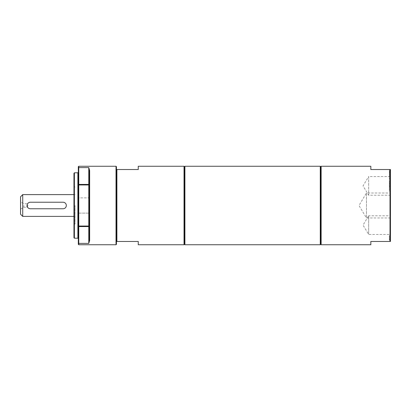 <?xml version="1.0" encoding="UTF-8"?>
<svg xmlns="http://www.w3.org/2000/svg" width="411" height="411" viewBox="0 0 411 411"><rect width="100%" height="100%" fill="white"/><g stroke="black" fill="none" stroke-linecap="round" stroke-linejoin="round"><path stroke-width="0.31" stroke-dasharray="2.06 1.54" d="M138.255 244.735L138.255 241.468L116.457 241.468L116.457 166.702M116.457 244.298L116.457 241.468M370.83 166.265L370.83 169.532L390.45 169.532L390.45 241.468L370.83 241.468L370.83 244.735M116.457 169.532L138.255 169.532L138.255 166.265M321.135 244.735L321.135 166.265M390.013 241.468L390.013 169.532M116.894 241.468L116.894 169.532M88.776 213.129L88.776 197.871L88.776 213.129L89.213 213.566L89.213 197.434L89.213 213.566L89.213 197.434L89.213 213.566L88.776 213.129L78.748 213.129L78.748 197.871L78.748 213.129L78.311 213.566L78.311 197.434L78.311 213.566L78.311 197.434L78.311 213.566L78.748 213.129L78.748 197.871L78.748 213.129L88.776 213.129L88.776 197.871L88.776 213.129M89.213 240.836L89.213 170.164L89.213 240.836L89.213 170.164L89.649 170.575L89.649 240.425L89.213 240.836M78.311 244.298L78.311 166.702M78.311 205.5L78.311 172.368L78.311 205.5M88.776 226.045L88.776 226.579L89.213 226.107L88.776 226.045L88.776 184.955L89.213 184.893L88.776 184.421L88.776 184.955L78.748 184.955L78.748 184.421L78.311 184.893L78.748 184.955L78.748 226.045L78.311 226.107L78.748 226.579L78.748 226.045L88.776 226.045M89.649 170.575L88.776 167.601L88.776 184.421L78.748 184.421L78.748 167.601L78.311 168.022M78.748 166.265L78.748 167.601L88.776 167.601M78.311 242.978L78.748 243.399L88.776 243.399L88.776 226.579L78.748 226.579L78.748 244.735M88.776 243.399L89.649 240.425M74.391 205.5L74.391 224.026L74.391 205.5M73.954 205.5L73.954 186.537L73.954 205.5M73.954 237.758L73.954 173.242M75.043 205.5L75.043 224.026L75.043 205.5M77.879 238.195L77.879 172.805M74.391 172.805L74.391 238.195M390.45 195.657L390.013 195.22L368.652 195.22L363.041 185.88L368.652 176.545L368.652 195.22L368.652 176.545L390.013 176.545L390.013 195.22L390.013 176.545L390.45 176.108L390.45 195.657L390.45 176.108M390.45 192.589L390.45 218.411L390.45 192.589L390.013 193.026L390.013 217.974L390.013 193.026L366.473 193.026L366.473 217.974L366.473 193.026L358.978 205.5L366.473 217.974L390.013 217.974L390.45 218.411M390.45 215.78L390.45 234.455L390.45 215.78L368.652 215.78L368.652 234.455L368.652 215.78L363.041 225.12L368.652 234.455L390.45 234.455M390.45 178.472L390.45 173.945L390.45 179.489L390.45 178.472L389.361 178.472L390.45 178.472L389.361 178.472L389.361 179.489L390.45 179.489L389.361 179.489L389.361 178.472L390.45 178.472M390.45 183.255L390.45 186.306L390.45 183.255L389.361 183.255L389.361 180.301L389.361 186.306L389.361 183.255M390.45 186.943L390.45 191.464L390.45 186.692L390.45 190.447L390.45 186.943L389.361 186.943L389.361 190.447L390.45 190.447L389.361 190.447L389.361 186.943L390.45 186.943M390.45 174.053L390.45 170.118L390.45 176.021L390.45 174.053L389.361 174.053L389.361 170.118L389.361 174.053M390.45 235.724L390.45 240.147L390.45 235.724L389.361 235.724L389.361 240.147L389.361 235.724L390.45 235.724M389.361 240.147L390.45 240.147L389.361 240.147M389.361 239.13L390.45 239.13L389.361 239.13M389.361 172.738L389.361 175.009L389.361 172.738L390.45 172.738L390.45 172.307L390.45 175.009L390.45 172.738M389.361 175.009L390.45 175.009L389.361 175.009M389.361 172.307L390.45 172.307M389.361 171.248L390.45 171.248M389.361 172.831L390.45 172.831M389.361 170.118L390.45 170.118M389.361 171.433L390.45 171.433M389.361 173.843L390.45 173.843M389.361 172.784L390.45 172.784M389.361 176.021L390.45 176.021L389.361 176.021M389.361 190.447L390.45 190.447L389.361 190.447L389.361 186.692L390.45 186.692L389.361 186.692L389.361 190.447M389.361 191.464L390.45 191.464L389.361 191.464L389.361 186.692L390.45 186.692L389.361 186.692L389.361 191.464M389.361 182.69L389.361 180.301L389.361 182.69L390.45 182.69M389.361 181.395L390.45 181.395M389.361 180.301L390.45 180.301L389.361 180.301M389.361 181.467L390.45 181.467M389.361 183.321L390.45 183.321M389.361 185.212L390.45 185.212M389.361 186.306L390.45 186.306M389.361 183.876L390.45 183.876M389.361 186.234L390.45 186.234M389.361 185.068L390.45 185.068M389.361 174.963L390.45 174.963L389.361 174.963L389.361 178.472L389.361 174.963L390.45 174.963L389.361 174.963L389.361 173.945L390.45 173.945L389.361 173.945L389.361 174.963M26.869 205.5L26.869 207.242L26.869 205.5M20.55 205.5L20.55 201.847L20.55 205.5M23.853 205.5L23.853 207.242L23.853 205.5M30.357 202.233L63.053 202.233C65.041 202.423 66.13 203.512 66.325 205.5C66.13 207.488 65.041 208.577 63.053 208.767L30.357 208.767C28.374 208.577 27.285 207.488 27.09 205.5C27.285 203.512 28.374 202.423 30.357 202.233M20.55 214.218L20.55 196.782M22.728 216.397L22.728 194.603M116.02 244.735L116.02 166.265M184.03 244.735L184.03 166.265M184.467 244.298L184.467 166.702M184.904 244.735L184.904 166.265M320.261 244.735L320.261 166.265M320.698 244.298L320.698 166.702M389.361 174.115L390.45 174.115M389.361 172.111L390.45 172.111M389.361 173.997L390.45 173.997M88.776 197.871L89.213 197.434L88.776 197.871L78.748 197.871L78.311 197.434L78.748 197.871L88.776 197.871M75.043 186.974L73.954 186.537M75.043 224.026L73.954 224.463M20.55 209.153L23.853 207.242L26.869 207.242L27.917 205.5L26.869 203.758L23.853 203.758L20.55 201.847M73.954 216.397L75.043 216.397M73.954 194.603L75.043 194.603"/><path stroke-width="0.62" d="M116.894 241.468L138.255 241.468L138.255 244.735L184.03 244.735L184.03 166.265L138.255 166.265L138.255 169.532L116.457 169.532L116.457 241.468L116.894 241.468L116.894 169.532M116.457 241.468L116.457 244.298L116.02 244.735L116.02 166.265L78.748 166.265L78.748 167.601L78.311 168.022L78.311 244.298L78.748 244.735L78.748 226.579L78.311 226.107L78.748 226.045L78.748 226.579L88.776 226.579L88.776 226.045L89.213 226.107L89.213 170.164L89.649 170.575L89.649 240.425L88.776 243.399L88.776 226.579L89.213 226.107L89.213 240.836L89.649 240.425M370.83 244.735L370.83 241.468L390.45 241.468L390.45 169.532L370.83 169.532L370.83 166.265L321.135 166.265L321.135 244.735L370.83 244.735M116.02 166.265L116.457 166.702L116.457 169.532M390.013 169.532L390.013 241.468M78.748 166.265L78.311 166.702L78.311 168.022M88.776 167.601L88.776 184.421L89.213 184.893L88.776 184.955L88.776 184.421L78.748 184.421L78.748 184.955L78.311 184.893L78.748 184.421L78.748 167.601L88.776 167.601L89.649 170.575M78.748 226.045L78.748 184.955L88.776 184.955L88.776 226.045L78.748 226.045M74.391 172.805L73.954 173.242L73.954 237.758L74.391 238.195L74.391 172.805L77.879 172.805L77.879 238.195L78.311 238.632M30.357 202.233L63.053 202.233A3.267 3.267 0 0 1 66.325 205.5A3.267 3.267 0 0 1 63.053 208.767L30.357 208.767A3.267 3.267 0 0 1 27.09 205.5A3.267 3.267 0 0 1 30.357 202.233M22.728 216.397L22.728 194.603L20.55 196.782L20.55 214.218L22.728 216.397L73.954 216.397M184.03 166.265L184.467 166.702L184.467 244.298L184.03 244.735M184.904 205.5L184.904 244.735L320.261 244.735L320.261 166.265L184.904 166.265L184.904 205.5M320.261 166.265L320.698 166.702L320.698 244.298L320.261 244.735M88.776 243.399L78.748 243.399L78.311 242.978M77.879 172.805L78.311 172.368M74.391 238.195L77.879 238.195M22.728 194.603L73.954 194.603M78.748 244.735L116.02 244.735M184.467 244.298L184.904 244.735M184.467 166.702L184.904 166.265M320.698 244.298L321.135 244.735M320.698 166.702L321.135 166.265"/></g></svg>

